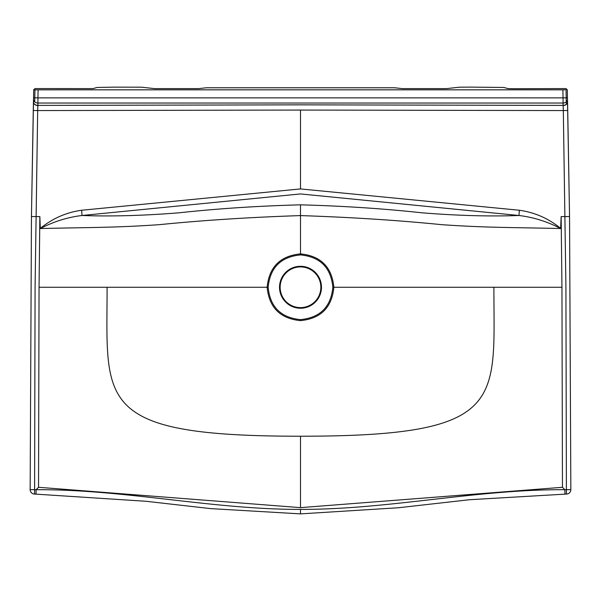 <?xml version="1.0" encoding="UTF-8"?>
<svg xmlns="http://www.w3.org/2000/svg" width="601" height="601" viewBox="0 0 601 601"><rect width="100%" height="100%" fill="white"/><g stroke="black" fill="none" stroke-linecap="round" stroke-linejoin="round"><path stroke-width="0.9" d="M567.299 89.819L566.007 88.58L515.004 88.723L507.935 88.595L503.893 87.461L471.379 87.122L459.472 87.183L446.52 88.617L402.272 88.617L394.617 87.769L206.383 87.769L198.728 88.617L154.48 88.617L141.528 87.183L113.702 87.145L97.107 87.461L93.057 88.595L34.993 88.58L33.701 89.819L567.299 89.819L569.545 216.54L570.845 489.65A4.425 4.417 -4.3 0 1 566.442 494.045L564.963 494.052L564.865 489.702L566.397 489.657L565.924 287.263L563.325 110.561L300.5 110.058L37.675 110.561L35.076 287.263L34.603 489.657L30.155 489.65L31.455 216.54L33.701 89.819M38.111 89.902L37.938 97.88L563.062 97.88L562.889 89.902M567.502 99.255A4.425 3.681 -1.2 0 1 563.084 103.034L37.916 103.034L37.871 105.4L300.5 104.844L563.129 105.4L563.062 97.88L567.472 97.783M566.345 104.228L566.052 90.856M300.5 436.221L300.5 507.635L38.539 487.298L39.05 287.263L107.098 287.263C107.098 401.678 93.305 436.221 300.5 436.221C507.687 436.221 493.894 401.678 493.894 287.263L561.95 287.263L561.146 216.6L560.643 228.538C509.483 227.336 486.72 227.756 441.87 224.684C397.749 220.274 350.631 217.239 300.5 215.594L300.5 253.9C320.754 255.868 331.872 266.994 333.871 287.263C331.902 307.532 320.784 318.65 300.5 320.626C280.216 318.65 269.09 307.532 267.129 287.263C269.12 266.994 280.246 255.868 300.5 253.9L300.5 254.914C280.855 256.83 270.074 267.61 268.151 287.263C270.067 306.901 280.847 317.689 300.5 319.612C320.153 317.689 330.933 306.901 332.841 287.263C330.926 267.61 320.145 256.83 300.5 254.914M39.05 287.263L39.854 216.6L40.312 228.41C52.512 218.433 66.29 212.386 81.646 210.252L300.5 188.924L519.347 210.252C534.71 212.386 548.488 218.433 560.68 228.41M34.963 89.88L34.708 101.862M300.5 507.635L562.461 487.298L564.865 489.702C476.217 489.259 389.132 509.558 300.5 509.393L300.5 513.817M561.95 287.263L562.461 487.298M38.539 487.298L36.135 489.702L36.037 494.052L34.557 494.045L34.603 489.657L36.135 489.702C124.775 489.259 211.875 509.558 300.5 509.393M493.894 287.263L332.841 287.263M300.5 204.836C343.028 205.963 383.581 208.63 422.172 212.829C457.97 215.676 490.236 216.563 518.994 215.496L300.5 193.935L82.006 215.496C110.757 216.563 143.03 215.676 178.828 212.829C217.412 208.63 257.972 205.963 300.5 204.836L300.5 215.594C250.369 217.239 203.243 220.274 159.13 224.684C114.28 227.756 91.51 227.336 40.35 228.538C53.587 221.619 67.47 217.269 82.006 215.496L81.646 210.252M560.643 228.538C547.406 221.619 533.523 217.269 518.994 215.496L519.347 210.252M107.098 287.263L268.151 287.263M34.557 494.045A4.425 4.417 4.3 0 1 30.155 489.65A4.425 4.425 0 0 0 34.557 494.052L146.073 501.287L210.688 508.619L300.5 513.878L398.395 507.755L469.546 499.724L566.442 494.052L566.397 489.657L570.845 489.65L569.545 216.54L561.146 216.6M33.446 101.629A4.425 3.681 1.2 0 0 37.871 105.4L37.675 110.561L33.265 110.471L33.498 99.255A4.425 3.681 -178.8 0 0 37.916 103.034L37.938 97.88L33.528 97.783M567.554 101.854L567.727 110.471L563.325 110.561L563.129 105.4A4.425 3.681 -1.2 0 0 567.554 101.629L567.554 101.854A4.425 3.591 -1.2 0 1 563.137 105.536M300.5 266.912A20.351 20.351 0 0 0 280.141 287.263A20.351 20.351 0 0 0 300.5 307.622A20.351 20.351 0 0 0 320.851 287.263A20.351 20.351 0 0 0 300.5 266.912A20.351 20.351 0 0 0 280.141 287.263A20.351 20.351 0 0 0 300.5 307.622A20.351 20.351 0 0 0 320.851 287.263A20.351 20.351 0 0 0 300.5 266.912M300.5 188.924L300.5 110.058M39.854 216.6L31.455 216.54L30.155 489.65M300.5 266.288A20.975 20.975 0 0 1 321.475 287.263A20.975 20.975 0 0 1 300.5 308.238A20.975 20.975 0 0 1 279.525 287.263A20.975 20.975 0 0 1 300.5 266.288M33.438 101.854A4.425 3.591 1.2 0 0 37.863 105.536M300.5 319.612L300.5 320.626M33.265 110.471L31.455 216.54M566.442 494.052A4.425 4.425 0 0 0 570.845 489.65M567.727 110.471L569.545 216.54"/></g></svg>
